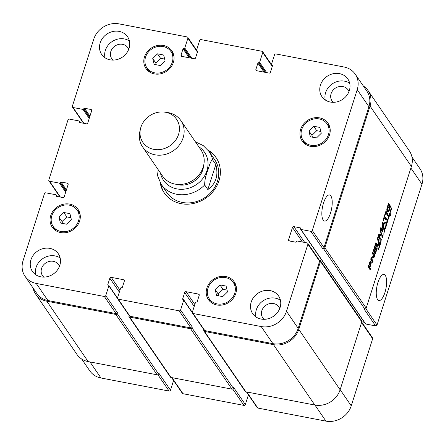 <?xml version="1.0" encoding="UTF-8"?>
<svg xmlns="http://www.w3.org/2000/svg" width="445" height="445" viewBox="0 0 445 445"><rect width="100%" height="100%" fill="white"/><g stroke="black" fill="none" stroke-linecap="round" stroke-linejoin="round"><path stroke-width="0.67" d="M380.664 240.834L381.304 239.271L380.92 242.236M380.414 241.78L380.553 243.51M380.458 243.804L380.297 241.774M380.976 241.062L380.659 240.845M380.998 241.785L380.647 241.006M380.998 242.252L381.015 241.802M380.514 243.515L380.275 243.226M379.657 244.377L379.602 242.697L380.069 244.283L379.574 244.461L379.852 245.94L379.935 244.611L379.557 244.177M380.23 244.35L380.464 243.804M380.108 244.322L379.785 244.261M379.986 243.988L379.68 243.927M379.919 243.498L379.557 243.426M379.691 246.263L379.485 244.322M380.464 243.871L379.952 245.284M380.069 245.306L379.958 245.968M380.314 244.472L379.841 244.383M382.433 237.458L381.893 236.679L382.433 237.458L382.383 235.361L382.55 234.971L383.012 235.383L383.045 232.768M383.012 235.383L382.389 235.422M382.672 235.349L382.394 235.299M382.35 237.335L382.06 237.28M382.266 237.118L381.966 237.057M382.261 237.107L381.96 237.052M382.216 236.985L381.91 236.924M382.288 236.996L381.905 236.912M382.166 236.801L381.877 236.746M383.134 232.785L383.134 235.288L382.544 235.767L382.489 237.808L382.11 237.408M382.567 237.563L382.144 237.48M382.961 235.772L382.394 235.666M382.439 235.372L382.322 235.65M391.105 209.261L391.166 208.132L390.966 209.239M391.739 208.193L391.083 210.168L391.188 207.732M391.161 207.759L391.2 209.884L391.722 208.182M391.083 210.185L390.866 211.242L390.426 211.447M391.149 210.224L390.504 211.748L390.415 210.151L390.688 211.497M390.504 211.748L390.793 211.692L390.471 211.631M385.309 228.19L384.925 227.612L385.081 227.323L385.309 228.19L385.481 226.032M385.62 226.21L385.987 226.944L385.698 227.067L385.476 226.466L385.426 228.457L385.22 228.73L385.086 228.146M385.426 228.457L385.142 228.402M385.987 226.944L385.609 226.872M386.026 226.783L385.559 226.705M386.544 224.647L385.915 226.383L385.893 224.208L386.093 226.149L386.766 224.625L386.254 223.368L386.722 224.386L386.738 221.777L387.106 222.684L387.322 221.738L386.56 224.586M386.371 222.878L386.844 223.006M387.233 222.8L386.839 222.722M387.356 221.888L387.011 220.954L387.245 220.625L387.467 221.382L387.606 219.007L388.046 219.724L388.29 216.954L388.758 218.59L388.24 217.421L388.068 220.303L387.667 219.357L387.556 221.899L387.456 222.205L387.278 221.871M387.172 222.645L386.827 222.628M386.722 224.386L386.416 224.33M388.151 219.824L387.851 219.769M388.746 218.35L388.424 218.284M387.901 219.196L387.589 219.135M385.921 225.509L385.982 224.38L385.782 225.482M386.188 226.288L385.882 226.227M389.609 213.094L390.259 213.01L390.165 211.292L390.426 215.625L390.276 213.355L389.486 213.472L389.614 214.963L389.959 213.861L389.67 215.285L389.253 214.284L389.019 215.03L389.075 212.788L389.336 213.567L389.52 213.105M389.019 214.874L389.358 214.935M389.67 214.996L389.353 214.913M389.753 213.578L390.176 213.416L389.603 213.227L390.248 213.35M390.259 213.01L389.575 213.2M379.218 247.609L378.473 249.856L377.872 247.186L378.584 249.411L378.283 249.356L378.717 249.439L379.168 247.604M378.167 247.698L377.883 247.643L378.167 247.693M378.161 247.648L377.883 247.592M378.801 249.584L378.328 249.495M379.246 247.654L379.524 246.007L379.162 247.637M379.001 246.068L379.301 247.259L379.018 247.203M379.235 247.353L378.968 246.018M378.912 245.412L378.74 245.84L378.817 245.395M389.442 215.647L388.769 217.716L388.641 215.636L388.847 217.455L388.869 215.141L389.164 216.064L389.414 215.641M389.336 216.086L388.963 216.025M388.958 217.394L388.63 217.416M384.53 230.365L384.847 228.663L384.269 230.504L384.319 229.169L384.992 228.307L384.708 230.883L384.992 232.941L384.296 230.321M384.997 228.469L384.619 228.396M384.981 228.407L384.647 228.341M384.992 228.307L384.697 228.252M389.725 207.548L389.314 206.508L388.874 207.882L388.574 207.442L389.458 204.678L390.315 205.929L390.271 207.326L388.886 211.431L387.884 212.154L386.894 210.646L386.8 209.028L388.407 203.393L388.724 203.86L387.417 209.306L388.424 210.624L389.725 207.548M385.659 213.466L384.736 216.348L386.544 218.996L386.104 220.381L384.296 217.739L383.379 220.614L383.056 220.147L385.337 212.999L385.659 213.466L385.22 213.383M380.837 229.281L381.476 234.982L381.031 235.666L378.74 235.55L380.43 238.153L379.991 239.543L378.117 236.807L378.178 235.322L378.901 234.315L381.076 234.393L380.202 229.197L381.048 227.618L382.923 230.354L382.478 231.75L380.837 229.281L380.208 229.142M371.063 261.554L371.302 262.817L369.945 267.551L370.696 268.652L370.257 270.043L368.288 266.8L370.184 261.065L370.607 260.976L371.063 261.554L370.424 261.432L370.618 263.062M374.868 251.319L375.485 252.059L376.921 247.687L377.243 248.149L375.558 253.383L375.04 253.6L373.388 250.819L375.102 245.084L375.419 245.551L374.056 249.957L374.551 250.852L375.947 246.48L376.264 246.947L374.868 251.319L374.228 251.191L374.729 251.92L375.485 252.059M373.928 256.114L372.393 253.561L372.827 252.215L374.679 254.918L374.39 257.049L371.553 258.512L373.132 261.031L372.699 262.378L370.835 259.658L370.907 258.106L371.447 257.188L373.928 256.114M383.023 230.037L381.999 224.469L382.144 222.901L382.772 222.044L385.57 222.055L385.103 223.518L384.324 223.49L383.19 227.039L383.49 228.574L383.023 230.037M385.503 212.482L385.949 211.091L388.073 214.201L387.634 215.586L385.503 212.482M375.68 243.265L376.748 244.744L377.388 244.867L378.267 243.576L378.511 241.329L377.015 239.082L377.46 237.691L379.079 240.228L378.589 244.038L377.872 245.829L377.11 246.402L375.413 244.094L375.858 242.709L377.672 244.822M377.872 245.829L377.232 245.707L376.904 246.141L377.544 246.263L377.11 246.402M363.326 85.985A20.904 18.523 145.6 0 1 368.054 90.574A20.904 18.523 145.6 0 1 370.051 106.071L324.839 247.748A1.163 1.029 145.6 0 1 323.432 248.599L322.575 248.432L310.871 231.339A1.163 1.029 -34.4 0 0 312.279 230.493L357.224 89.656A20.904 18.523 -34.4 0 0 355.227 74.159A20.904 18.523 -34.4 0 0 344.03 67.006L275.917 53.951A1.163 1.029 -34.4 0 0 274.515 54.802L271.389 64.597A0.579 0.517 -34.4 0 0 271.756 65.226L272.073 65.287A0.579 0.517 145.6 0 1 272.44 65.916L270.421 72.235A1.163 1.029 145.6 0 1 269.019 73.086L256.615 70.705A1.163 1.029 145.6 0 1 255.881 69.448L257.9 63.129A0.579 0.517 145.6 0 1 258.601 62.706L258.923 62.767A0.579 0.517 -34.4 0 0 259.624 62.339L262.75 52.543A1.163 1.029 -34.4 0 0 262.016 51.286L201.073 39.605A1.163 1.029 -34.4 0 0 199.666 40.45L196.54 50.246A0.579 0.517 -34.4 0 0 196.907 50.875L197.23 50.936A0.579 0.517 145.6 0 1 197.591 51.57L195.578 57.889A1.163 1.029 145.6 0 1 194.17 58.734L181.766 56.359A1.163 1.029 145.6 0 1 181.037 55.102L183.051 48.778A0.579 0.517 145.6 0 1 183.757 48.355L184.074 48.416A0.579 0.517 -34.4 0 0 184.781 47.993L187.907 38.198A1.163 1.029 -34.4 0 0 187.173 36.941L119.06 23.88A20.904 18.523 -34.4 0 0 93.761 39.154L72.351 106.249A1.163 1.029 -34.4 0 0 73.08 107.512L83.026 109.414A0.579 0.517 -34.4 0 0 83.727 108.992L83.827 108.675A0.579 0.517 145.6 0 1 84.533 108.252L90.947 109.481A1.163 1.029 145.6 0 1 91.681 110.738L87.782 122.959A1.163 1.029 145.6 0 1 86.374 123.805L79.961 122.575A0.579 0.517 145.6 0 1 79.594 121.947L79.694 121.63A0.579 0.517 -34.4 0 0 79.327 121.001L69.387 119.099A1.163 1.029 -34.4 0 0 67.979 119.944L48.817 179.986A1.163 1.029 -34.4 0 0 49.551 181.243L59.496 183.151A0.579 0.517 -34.4 0 0 60.197 182.728L60.298 182.411A0.579 0.517 145.6 0 1 60.998 181.988L67.418 183.218A1.163 1.029 145.6 0 1 68.146 184.475L64.247 196.696A1.163 1.029 145.6 0 1 62.845 197.541L56.426 196.312A0.579 0.517 145.6 0 1 56.064 195.683L56.165 195.366A0.579 0.517 -34.4 0 0 55.797 194.738L45.852 192.83A1.163 1.029 -34.4 0 0 44.444 193.681L23.034 260.781A20.904 18.523 -34.4 0 0 25.031 276.278A20.904 18.523 -34.4 0 0 36.229 283.432L104.341 296.487A1.163 1.029 -34.4 0 0 105.743 295.636L108.869 285.84A0.579 0.517 -34.4 0 0 108.502 285.212L108.185 285.15A0.579 0.517 145.6 0 1 107.818 284.522L109.832 278.203A1.163 1.029 145.6 0 1 111.239 277.352L123.643 279.733A1.163 1.029 145.6 0 1 124.377 280.99L122.358 287.309A0.579 0.517 145.6 0 1 121.657 287.731L121.335 287.67A0.579 0.517 -34.4 0 0 120.634 288.099L117.508 297.894A1.163 1.029 -34.4 0 0 118.237 299.151L179.185 310.832A1.163 1.029 -34.4 0 0 180.592 309.987L183.718 300.191A0.579 0.517 -34.4 0 0 183.351 299.563L183.029 299.502A0.579 0.517 145.6 0 1 182.661 298.868L184.681 292.549A1.163 1.029 145.6 0 1 186.088 291.703L198.492 294.078A1.163 1.029 145.6 0 1 199.221 295.335L197.207 301.66A0.579 0.517 145.6 0 1 196.501 302.083L196.184 302.022A0.579 0.517 -34.4 0 0 195.477 302.444L192.351 312.24A1.163 1.029 -34.4 0 0 193.085 313.497L261.198 326.558A20.904 18.523 -34.4 0 0 286.497 311.283L307.907 244.188A1.163 1.029 -34.4 0 0 307.178 242.926L297.232 241.023A0.579 0.517 -34.4 0 0 296.531 241.446L296.426 241.763A0.579 0.517 145.6 0 1 295.725 242.186L289.311 240.956A1.163 1.029 145.6 0 1 288.577 239.699L292.476 227.478A1.163 1.029 145.6 0 1 293.884 226.633L300.297 227.862A0.579 0.517 145.6 0 1 300.664 228.491L300.564 228.808A0.579 0.517 -34.4 0 0 300.931 229.436L310.871 231.339M300.62 229.236L365.362 323.799A0.579 0.517 -34.4 0 0 365.673 323.999L375.613 325.901L363.915 308.813L364.767 308.975A1.163 1.029 -34.4 0 0 366.174 308.129L411.391 166.447A20.904 18.523 -34.4 0 0 409.389 150.95L368.054 90.574M387.806 210.162L387.161 210.04L387.551 210.446M387.495 209.551L386.85 209.423L387.161 210.04M387.417 209.306L386.85 209.423M387.389 209.1L386.805 208.989M387.678 207.136L387.239 207.047M388.724 203.86L388.285 203.771M388.552 211.931L387.239 212.031M388.886 211.431L388.24 211.308L387.912 211.809M388.63 210.335L388.24 211.308M389.269 210.463L388.741 210.357M390.271 207.326L389.748 207.225M390.437 206.508L389.798 206.385L389.631 207.198M390.315 205.929L389.675 205.807L389.798 206.385M389.28 205.234L389.675 205.807M389.314 206.508L388.897 206.43M384.736 216.348L384.296 216.264M384.296 217.739L383.851 217.655M386.544 218.996L385.904 218.868L385.637 219.702M384.241 216.442L385.904 218.868M380.731 229.32L380.202 229.22M382.923 230.354L382.277 230.232L382.016 231.055M380.62 227.807L382.277 230.232M380.43 238.153L379.791 238.031L379.524 238.865M378.751 235.744L378.111 235.616L379.791 238.031M378.734 235.7L378.111 235.583M378.74 235.55L378.15 235.438M378.795 235.483L378.167 235.366M381.031 235.666L378.155 235.361M381.165 235.6L380.386 235.544M381.476 234.982L380.837 234.86L380.525 235.477M380.992 234.07L380.837 234.86M381.632 234.192L381.059 234.081M380.742 229.598L380.191 229.492M380.72 229.459L380.191 229.353M368.977 265.754L369.623 267.083L370.613 263.957L370.296 262.567L368.977 265.754L368.532 265.665M369 265.659L368.56 265.576M369.773 263.245L369.328 263.162M369.806 263.151L369.361 263.062M369.89 262.928L369.433 262.839M370.296 262.567L369.545 262.483M369.656 262.444L370.168 262.544M369.623 267.083L368.983 266.961L368.399 266.104M368.95 265.954L368.471 265.86M371.197 261.871L370.557 261.743M370.924 261.321L370.424 261.432M370.696 268.652L370.056 268.53L369.789 269.364M369.945 267.551L369.3 267.428L370.056 268.53M371.047 264.096L370.596 264.007M369.422 267.045L369.3 267.428M371.302 262.817L370.663 262.695M376.264 246.947L375.825 246.858M374.351 250.813L374.228 251.191M374.551 250.852L373.5 250.129M374.1 250.19L373.511 250.079M374.073 250.14L373.522 250.034M374.056 249.957L373.572 249.862M374.145 249.534L373.705 249.45M375.419 245.551L374.979 245.468M375.558 253.383L374.734 253.567M375.636 253.177L374.918 253.261M377.243 248.149L376.798 248.065M375.307 252.07L374.996 253.055M373.132 261.031L372.487 260.909L372.237 261.699M371.569 258.745L370.924 258.623L372.487 260.909M371.542 258.628L370.924 258.623M371.553 258.512L370.896 258.506M371.581 258.473L370.913 258.384M371.658 258.423L370.941 258.35M374.067 257.377L373.427 257.255L371.019 258.295M374.39 257.049L373.427 257.255M374.629 256.454L373.984 256.326L373.75 256.921M374.679 254.918L374.034 254.796L373.984 256.326M372.649 252.766L374.034 254.796M382.589 223.373L383.017 226.266L383.924 223.435L382.049 223.268M383.924 223.435L382.055 223.251M383.017 226.266L382.377 226.143L381.96 223.974M382.511 223.624L381.999 223.523M382.516 223.446L382.032 223.357M383.49 228.574L382.772 228.686M383.19 227.039L382.55 226.917L382.845 228.452M384.324 223.49L383.673 223.384M382.772 226.221L382.55 226.917M385.103 223.518L383.679 223.368M384.892 222.049L384.458 223.396M388.073 214.201L387.434 214.078L387.167 214.907M385.771 211.648L387.434 214.078M376.748 244.744L377.026 244.7L376.748 244.744M376.904 246.141L376.464 246.28M378.155 245.24L377.516 245.117L377.232 245.707M377.755 244.483L377.516 245.117M378.589 244.038L378.139 243.955M378.956 242.736L378.511 242.653M379.112 241.946L378.595 241.846M379.179 241.145L378.534 241.023L378.467 241.824M379.079 240.228L378.439 240.105L378.534 241.023M378.84 239.71L378.194 239.588L378.439 240.105M377.282 238.247L378.194 239.588M160.845 183.83A31.356 27.79 -34.4 0 0 164.567 193.375M216.303 157.953A31.356 27.79 -34.4 0 0 208.749 151.033M158.214 169.723L157.474 175.514L161.19 184.341L166.78 192.507A29.031 25.727 -34.4 0 0 205.273 197.335A29.031 25.727 -34.4 0 0 214.696 159.705L209.1 151.534L203.17 145.526L195.422 141.833M208.015 150.071A31.356 27.79 145.6 0 1 216.003 157.502A31.356 27.79 145.6 0 1 205.829 198.147A31.356 27.79 145.6 0 1 164.255 192.935A31.356 27.79 145.6 0 1 160.217 182.795M385.281 275.433A13.289 4.628 -79.1 0 1 385.503 290.507A13.289 4.628 -79.1 0 1 378.934 300.542A13.289 4.628 -79.1 0 1 376.893 286.613A13.289 4.628 -79.1 0 1 383.935 274.432A13.289 4.628 -79.1 0 1 385.281 275.433M330.874 195.961A13.289 4.628 -79.1 0 1 331.097 211.036A13.289 4.628 -79.1 0 1 324.522 221.07A13.289 4.628 -79.1 0 1 322.486 207.148A13.289 4.628 -79.1 0 1 329.528 194.966A13.289 4.628 -79.1 0 1 330.874 195.961M207.837 189.57L204.678 184.953C204.672 180.492 205.646 175.797 207.587 170.869C209 166.925 210.741 159.844 212.66 159.939L215.819 164.555L207.837 189.57C215.953 183.813 218.612 175.469 215.819 164.555M176.226 184.291A20.325 18.011 -34.4 0 0 203.615 165.54M140.503 128.705L139.886 131.347A23.229 20.581 -34.4 0 0 142.572 146.872L162.62 176.159A23.229 20.581 -34.4 0 0 193.414 180.019A23.229 20.581 -34.4 0 0 200.951 149.915L180.904 120.628A23.229 20.581 -34.4 0 0 167.398 112.507L164.717 112.129A20.437 18.112 -34.4 0 0 140.915 127.214A20.437 18.112 -34.4 0 0 140.503 128.705A20.437 18.112 -34.4 0 0 155.144 149.57A20.437 18.112 -34.4 0 0 178.868 133.322A20.437 18.112 -34.4 0 0 164.717 112.129M142.572 146.872A23.229 20.581 -34.4 0 0 173.366 150.733A23.229 20.581 -34.4 0 0 180.904 120.628M81.674 359.015L89.773 370.841A20.904 18.523 -34.4 0 0 100.971 377.994L169.083 391.049A1.163 1.029 -34.4 0 0 170.485 390.198L173.583 380.497M375.613 325.901A1.163 1.029 -34.4 0 0 377.021 325.056L421.966 184.219A20.904 18.523 -34.4 0 0 419.969 168.722L411.959 157.018M361.807 321.802L364.327 322.286M246.43 391.923L257.204 407.665A1.163 1.029 -34.4 0 0 257.827 408.059L325.94 421.12A20.904 18.523 -34.4 0 0 351.239 405.846L372.649 338.751A1.163 1.029 -34.4 0 0 372.537 337.889L361.718 322.085M171.581 377.571L182.361 393.319A1.163 1.029 -34.4 0 0 182.984 393.714L243.927 405.395A1.163 1.029 -34.4 0 0 245.334 404.55L248.432 394.849M319.855 127.431L321.257 133.289L316.49 137.961L310.315 136.782L308.913 130.919L313.68 126.247L319.855 127.431M320.823 131.47L316.718 130.685L311.951 135.358L312.384 137.177M313.68 126.247L316.718 130.685M308.913 130.919L311.951 135.358M163.688 55.013L165.089 60.876L160.322 65.549L154.154 64.364L152.746 58.506L157.513 53.834L163.688 55.013M164.656 59.057L160.55 58.273L155.783 62.945L156.223 64.764M157.513 53.834L160.55 58.273M152.746 58.506L155.783 62.945M69.943 213.656L71.345 219.518L66.578 224.191L60.403 223.006L59.001 217.149L63.769 212.476L69.943 213.656M70.911 217.7L66.806 216.915L62.039 221.588L62.472 223.407M63.769 212.476L66.806 216.915M59.001 217.149L62.039 221.588M226.105 286.074L227.512 291.931L222.745 296.604L216.57 295.424L215.163 289.561L219.936 284.889L226.105 286.074M227.078 290.112L222.973 289.328L218.206 294L218.64 295.819M219.936 284.889L222.973 289.328M215.163 289.561L218.206 294M78.537 220.892A14.518 12.866 -34.4 0 0 77.152 210.135A14.518 12.866 -34.4 0 0 57.906 207.72A14.518 12.866 -34.4 0 0 53.194 226.533A14.518 12.866 -34.4 0 0 66.856 231.383A14.518 12.866 -34.4 0 0 78.537 220.892M79.382 211.864A15.681 13.895 -34.4 0 0 77.224 210.24M53.272 226.644A15.681 13.895 -34.4 0 0 54.001 229.242M79.605 221.098A15.681 13.895 145.6 0 1 66.989 232.429A15.681 13.895 145.6 0 1 52.237 227.189A15.681 13.895 145.6 0 1 57.322 206.869A15.681 13.895 145.6 0 1 78.109 209.478A15.681 13.895 145.6 0 1 79.605 221.098M234.704 293.311A14.518 12.866 -34.4 0 0 233.319 282.547A14.518 12.866 -34.4 0 0 214.073 280.133A14.518 12.866 -34.4 0 0 209.361 298.945A14.518 12.866 -34.4 0 0 223.023 303.796A14.518 12.866 -34.4 0 0 234.704 293.311M235.55 284.277A15.681 13.895 -34.4 0 0 233.391 282.653M209.434 299.057A15.681 13.895 -34.4 0 0 210.168 301.654M235.772 293.516A15.681 13.895 145.6 0 1 223.156 304.842A15.681 13.895 145.6 0 1 208.405 299.602A15.681 13.895 145.6 0 1 213.489 279.282A15.681 13.895 145.6 0 1 234.276 281.891A15.681 13.895 145.6 0 1 235.772 293.516M328.449 134.668A14.518 12.866 -34.4 0 0 327.064 123.905A14.518 12.866 -34.4 0 0 307.818 121.491A14.518 12.866 -34.4 0 0 303.106 140.303A14.518 12.866 -34.4 0 0 316.768 145.159A14.518 12.866 -34.4 0 0 328.449 134.668M329.294 125.635A15.681 13.895 -34.4 0 0 327.136 124.01M303.184 140.414A15.681 13.895 -34.4 0 0 303.913 143.012M329.522 134.874A15.681 13.895 145.6 0 1 316.901 146.199A15.681 13.895 145.6 0 1 302.149 140.959A15.681 13.895 145.6 0 1 307.234 120.639A15.681 13.895 145.6 0 1 328.021 123.248A15.681 13.895 145.6 0 1 329.522 134.874M172.282 62.256A14.518 12.866 -34.4 0 0 170.897 51.492A14.518 12.866 -34.4 0 0 151.65 49.078A14.518 12.866 -34.4 0 0 146.939 67.89A14.518 12.866 -34.4 0 0 160.601 72.741A14.518 12.866 -34.4 0 0 172.282 62.256M173.133 53.222A15.681 13.895 -34.4 0 0 170.975 51.598M147.017 68.002A15.681 13.895 -34.4 0 0 147.746 70.599M173.355 62.456A15.681 13.895 145.6 0 1 160.734 73.787A15.681 13.895 145.6 0 1 145.982 68.547A15.681 13.895 145.6 0 1 151.072 48.227A15.681 13.895 145.6 0 1 171.853 50.836A15.681 13.895 145.6 0 1 173.355 62.456M129.056 48.377A15.681 13.895 145.6 0 1 116.44 59.708A15.681 13.895 145.6 0 1 101.688 54.468A15.681 13.895 145.6 0 1 106.772 34.148A15.681 13.895 145.6 0 1 127.559 36.751A15.681 13.895 145.6 0 1 129.056 48.377M59.808 265.37A15.681 13.895 145.6 0 1 47.187 276.701A15.681 13.895 145.6 0 1 32.435 271.461A15.681 13.895 145.6 0 1 37.525 251.136A15.681 13.895 145.6 0 1 58.306 253.745A15.681 13.895 145.6 0 1 59.808 265.37M280.072 307.595A15.681 13.895 145.6 0 1 267.451 318.926A15.681 13.895 145.6 0 1 252.699 313.686A15.681 13.895 145.6 0 1 257.788 293.361A15.681 13.895 145.6 0 1 278.57 295.97A15.681 13.895 145.6 0 1 280.072 307.595M349.319 90.602A15.681 13.895 145.6 0 1 336.704 101.933A15.681 13.895 145.6 0 1 321.952 96.693A15.681 13.895 145.6 0 1 327.036 76.373A15.681 13.895 145.6 0 1 347.823 78.976A15.681 13.895 145.6 0 1 349.319 90.602M129.423 41.018A15.681 13.895 -34.4 0 0 111.94 41.691A15.681 13.895 -34.4 0 0 104.992 57.75M128.7 49.384A9.729 8.622 -34.4 0 0 127.815 47.66A9.729 8.622 -34.4 0 0 118.665 44.411A9.729 8.622 -34.4 0 0 110.833 51.442A9.729 8.622 -34.4 0 0 111.762 58.651A9.729 8.622 -34.4 0 0 113.047 60.097M60.17 258.011A15.681 13.895 -34.4 0 0 42.687 258.684A15.681 13.895 -34.4 0 0 35.739 274.737M59.446 266.371A9.729 8.622 -34.4 0 0 58.562 264.653A9.729 8.622 -34.4 0 0 49.412 261.404A9.729 8.622 -34.4 0 0 41.58 268.435A9.729 8.622 -34.4 0 0 42.514 275.644A9.729 8.622 -34.4 0 0 43.794 277.09M280.433 300.236A15.681 13.895 -34.4 0 0 262.956 300.909A15.681 13.895 -34.4 0 0 256.003 316.962M279.71 308.596A9.729 8.622 -34.4 0 0 278.831 306.878A9.729 8.622 -34.4 0 0 269.676 303.629A9.729 8.622 -34.4 0 0 261.849 310.66A9.729 8.622 -34.4 0 0 262.778 317.869A9.729 8.622 -34.4 0 0 264.057 319.315M349.687 83.243A15.681 13.895 -34.4 0 0 332.204 83.916A15.681 13.895 -34.4 0 0 325.256 99.969M348.963 91.603A9.729 8.622 -34.4 0 0 348.079 89.884A9.729 8.622 -34.4 0 0 338.929 86.636A9.729 8.622 -34.4 0 0 331.097 93.667A9.729 8.622 -34.4 0 0 332.026 100.876A9.729 8.622 -34.4 0 0 333.311 102.322M117.18 313.575A1.163 1.029 145.6 0 1 115.772 314.42L46.808 301.198A20.904 18.523 145.6 0 1 35.611 294.05L76.946 354.426A20.904 18.523 -34.4 0 0 88.143 361.579L157.113 374.801A1.163 1.029 -34.4 0 0 158.515 373.95L117.18 313.575L117.447 312.729A1.163 1.029 145.6 0 1 116.039 313.58L47.932 300.52A20.904 18.523 145.6 0 1 36.735 293.372L25.031 276.278M192.023 327.921A1.163 1.029 145.6 0 1 190.621 328.772L129.673 317.085A1.163 1.029 145.6 0 1 129.05 316.69L170.391 377.065A1.163 1.029 -34.4 0 0 171.008 377.466L231.956 389.147A1.163 1.029 -34.4 0 0 233.364 388.301L192.023 327.921L192.296 327.081A1.163 1.029 145.6 0 1 190.888 327.926L129.94 316.245A1.163 1.029 145.6 0 1 129.317 315.844L117.619 298.756M307.795 243.326L319.499 260.42A1.163 1.029 145.6 0 1 319.61 261.276L298.195 328.377A20.904 18.523 145.6 0 1 272.902 343.646L204.789 330.591A1.163 1.029 145.6 0 1 204.166 330.196L192.463 313.102M355.227 74.159L366.93 91.253A20.904 18.523 145.6 0 1 368.927 106.75L323.982 247.587A1.163 1.029 145.6 0 1 322.575 248.432M319.282 260.097L319.732 260.186A1.163 1.029 145.6 0 1 320.467 261.443L298.784 329.383A20.904 18.523 145.6 0 1 273.486 344.653L204.522 331.436A1.163 1.029 145.6 0 1 203.788 330.173L203.905 329.812M129.05 316.69A1.163 1.029 145.6 0 1 128.939 315.828L129.056 315.461M35.611 294.05A20.904 18.523 145.6 0 1 33.041 287.982M59.658 196.929A1.163 1.029 145.6 0 1 59.663 196.912L59.747 196.651M83.193 123.198A1.163 1.029 145.6 0 1 83.198 123.182L83.282 122.915M158.515 373.95L158.787 373.11L170.485 390.198M233.364 388.301L233.631 387.456L245.334 404.55M203.899 331.036L245.234 391.416A1.163 1.029 -34.4 0 0 245.857 391.811L314.826 405.033A20.904 18.523 -34.4 0 0 340.119 389.764L361.802 321.818A1.163 1.029 -34.4 0 0 361.69 320.962L320.356 260.581M382.311 237.218L382.005 237.157M385.709 226.505L385.364 226.438M366.174 308.129L324.839 247.748M411.391 166.447L370.051 106.071M378.867 235.477L378.222 235.355M380.887 235.666L380.247 235.538M381.56 233.553L380.931 233.436M369.016 266.199L368.404 266.077M370.774 261.132L370.234 261.031M377.182 244.644L376.542 244.522M378.4 244.605L377.894 244.511M378.767 243.448L378.333 243.365M160.456 172.994A24.853 22.022 -34.4 0 0 176.754 188.864A24.853 22.022 -34.4 0 0 200.767 180.909A24.853 22.022 -34.4 0 0 198.787 146.755M212.66 159.939A29.031 25.727 -34.4 0 0 209.1 151.534M161.19 184.341A29.031 25.727 -34.4 0 0 204.678 184.953M47.932 300.52L36.229 283.432M116.039 313.58L104.341 296.487M117.447 312.729L105.743 295.636M119.983 290.129L111.239 277.352M119.355 292.104L109.832 278.203M124.411 280.851L123.643 279.733M129.94 316.245L118.237 299.151M190.888 327.926L179.185 310.832M192.296 327.081L180.592 309.987M194.832 304.475L186.088 291.703M194.198 306.455L184.681 292.549M199.26 295.202L198.492 294.078M204.789 330.591L193.085 313.497M272.902 343.646L261.198 326.558M298.195 328.377L286.497 311.283M319.61 261.276L307.907 244.188M289.456 240.984L288.577 239.699M302.433 242.019L292.476 227.478M304.719 242.458L293.884 226.633M323.982 247.587L312.279 230.493M368.927 106.75L357.224 89.656M256.765 70.733L255.881 69.448M272.273 66.45L262.75 52.543M181.916 56.387L181.037 55.102M197.424 52.098L187.907 38.198M83.916 123.337L73.08 107.512M91.715 110.605L90.947 109.481M60.387 197.074L49.551 181.243M68.185 184.336L67.418 183.218M89.973 361.93L100.971 377.994M157.875 374.684L169.083 391.049M171.981 377.649L182.984 393.714M232.724 389.03L243.927 405.395M246.83 392.001L257.827 408.059M314.943 405.056L325.94 421.12M340.152 389.659L351.239 405.846M361.568 322.558L372.649 338.751M365.807 308.674L377.021 325.056M410.885 168.032L421.966 184.219M300.931 229.436L365.673 323.999M300.681 228.418L300.297 227.862M361.802 321.818L320.467 261.443M340.119 389.764L298.784 329.383M314.826 405.033L273.486 344.653M245.857 391.811L204.522 331.436M183.106 299.513L182.661 298.868M192.318 312.752L183.718 300.191M231.956 389.147L190.621 328.772M171.008 377.466L129.673 317.085M108.257 285.167L107.818 284.522M117.474 298.406L108.869 285.84M157.113 374.801L115.772 314.42M88.143 361.579L46.808 301.198M56.865 196.395L56.165 195.366M56.504 196.328L56.064 195.683M66.416 189.898L60.998 181.988M66.105 190.888L60.298 182.411M65.999 191.205L60.197 182.728M65.688 192.196L59.496 183.151M80.4 122.664L79.694 121.63M80.033 122.592L79.594 121.947M89.951 116.162L84.533 108.252M89.634 117.152L83.827 108.675M89.534 117.469L83.727 108.992M89.217 118.459L83.026 109.414M191.823 58.284L184.781 47.993M190.683 58.067L184.074 48.416M190.36 58.006L183.757 48.355M189.22 57.789L183.051 48.778M197.613 51.498L197.23 50.936M197.524 51.781L196.907 50.875M266.672 72.635L259.624 62.339M265.531 72.413L258.923 62.767M265.209 72.351L258.601 62.706M264.063 72.135L257.9 63.129M272.457 65.849L272.073 65.287M272.373 66.127L271.756 65.226M364.767 308.975L323.432 248.599M380.508 239.188L381.148 239.31M379.518 244.227L380.158 244.35M382.199 235.388L382.839 235.511M381.599 236.901L382.238 237.029M390.593 209.784L391.238 209.907M385.264 226.705L385.91 226.828M386.483 222.572L387.122 222.695M387.055 219.229L387.701 219.352M385.409 226.032L386.054 226.155M389.292 213.149L389.937 213.272M378 249.361L378.639 249.489M388.596 216.014L389.242 216.137M388.235 217.349L388.88 217.471M388.585 216.337L389.225 216.459M380.152 229.125L380.792 229.247M369.584 262.416L370.223 262.539M374.779 251.97L375.419 252.093M376.832 244.772L377.471 244.895M53.194 226.533L56.159 230.866M77.152 210.135L80.117 214.462M209.361 298.945L212.326 303.279M233.319 282.547L236.284 286.875M303.106 140.303L306.071 144.636M327.064 123.905L330.029 128.232M146.939 67.89L149.904 72.224M170.897 51.492L173.862 55.82M262.639 51.681L271.417 64.503M187.796 37.336L196.568 50.151M72.463 107.112L83.515 123.259M48.928 180.848L59.98 196.996M192.318 312.396L183.663 299.758M117.469 298.05L108.814 285.412M57.144 196.451L56.109 194.938M80.673 122.714L79.638 121.201M197.469 51.954L196.595 50.68M272.318 66.305L271.444 65.026"/></g></svg>
